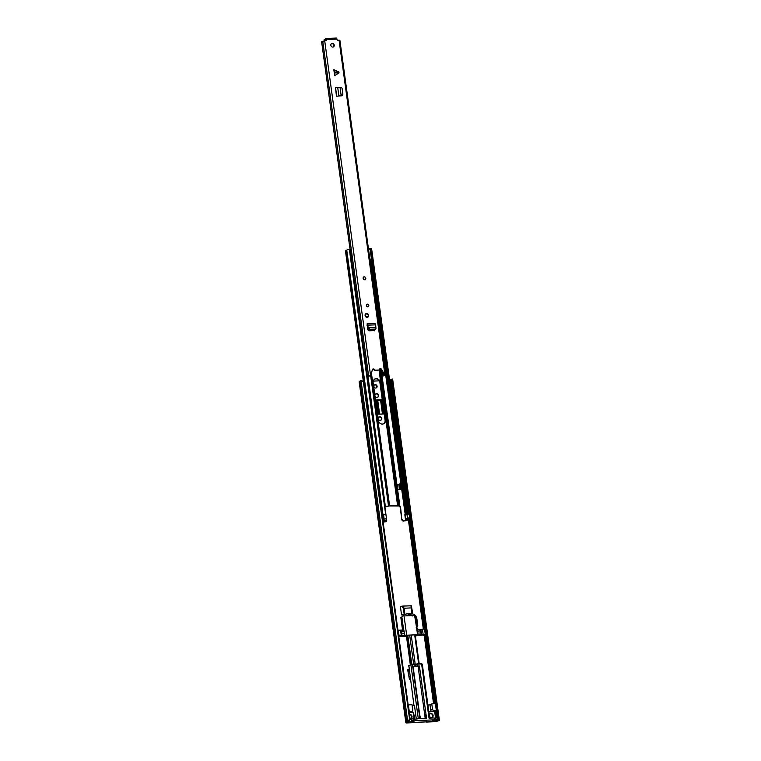 <?xml version="1.0" encoding="UTF-8"?>
<svg xmlns="http://www.w3.org/2000/svg" width="761" height="761" viewBox="0 0 761 761"><rect width="100%" height="100%" fill="white"/><g stroke="black" fill="none" stroke-linecap="round" stroke-linejoin="round"><path stroke-width="1.14" d="M380.861 420.196A1.788 1.589 60.2 0 0 379.549 417.018L379.054 417.038A1.788 1.589 60.2 0 0 378.598 417.133M377.703 397.156A1.788 1.589 60.2 0 0 376.391 393.979L375.896 393.998A1.788 1.589 60.2 0 0 375.449 394.093M416.096 722.332A0.78 0.694 -119.8 0 1 415.649 722.55L406.612 722.95L405.879 722.836L406.688 722.294A2.806 0.542 -7.8 0 1 406.64 722.208A2.806 0.542 -7.8 0 1 407.744 721.618L409.57 719.135L363.368 381.879L361.57 380.424L363.368 381.879M439.306 720.077L438.384 720.22L437.955 717.965L438.878 717.832L439.363 720.21A2.806 0.542 -7.8 0 1 439.373 720.239A2.806 0.542 -7.8 0 1 438.032 720.895L435.625 721.656L426.588 722.056A0.78 0.694 -119.8 0 1 426.084 721.885M432.067 717.48A2.102 1.864 60.2 0 0 429.994 713.847M410.969 718.413A2.102 1.864 60.2 0 0 409.504 714.665M376.181 387.967A1.75 1.551 60.2 0 0 374.46 384.952M375.563 400.238A1.922 1.703 -119.8 0 1 375.696 400.229L381.527 399.963L383.344 413.946M375.278 384.647A1.75 1.551 60.2 0 0 375.744 388.053A1.75 1.551 60.2 0 0 375.278 384.647M410.036 718.517A2.102 1.864 60.2 0 0 411.92 715.977A2.102 1.864 60.2 0 0 409.485 714.503M429.413 716.072A2.102 1.864 60.2 0 0 433.019 715.036A2.102 1.864 60.2 0 0 429.299 715.207M415.649 722.55L406.992 722.731L408.286 721.466M426.16 721.114A0.78 0.694 60.2 0 0 426.969 721.847L426.588 722.056M438.384 720.22L436.005 721.438L426.969 721.847M379.32 380.842L373.223 381.109M374.983 395.986A1.788 1.589 60.2 0 0 376.752 397.271L377.247 397.252A1.788 1.589 60.2 0 0 378.55 395.064A1.788 1.589 60.2 0 0 376.771 393.76L376.276 393.789A1.788 1.589 60.2 0 0 374.878 395.216M378.141 419.026A1.788 1.589 60.2 0 0 379.91 420.31L380.405 420.291A1.788 1.589 60.2 0 0 379.929 416.8L379.435 416.828A1.788 1.589 60.2 0 0 378.036 418.255M384.21 413.908L378.017 414.184A1.922 1.703 60.2 0 1 377.466 414.117M382.269 399.734L376.077 400.01A1.922 1.703 60.2 0 0 375.554 400.124M409.047 669.69L407.649 669.747L409.418 679.269L410.531 680.534M359.297 381.87L359.934 381.29M391.677 379.425L389.642 380.338M437.955 717.965L391.753 380.719L391.668 379.178L392.647 379.159A2.806 0.542 -7.8 0 1 392.657 379.197A2.806 0.542 -7.8 0 1 392.657 379.225L439.373 720.239M359.972 381.251A2.806 0.542 -7.8 0 1 359.924 381.166A2.806 0.542 -7.8 0 1 361.028 380.576L361.57 380.424M409.57 719.135L410.122 719.212L363.929 381.955M438.878 717.832L392.676 380.576L391.753 380.719M392.59 379.035L392.676 380.576M410.122 719.212L408.847 721.533M390.431 386.065L391.791 385.561L390.602 385.789L389.984 382.84M390.184 382.754L390.945 385.599M391.791 385.561L391.373 382.526L390.526 382.564M382.269 399.772L381.527 399.963M379.625 414.108L377.76 400.486L381.432 400.01M377.76 400.486L376.752 400.628L378.607 414.155M375.649 400.847L376.752 400.628M413.47 714.988L413.147 712.581L410.455 712.696L413.613 712.306L413.47 714.988A3.7 3.282 -119.8 0 1 413.794 717.29L414.26 717.024L414.517 718.917M413.946 714.722A3.7 3.282 -119.8 0 1 414.26 717.024M437.137 717.794L436.215 711.069L432.105 711.487A3.7 3.282 -119.8 0 0 431.126 711.525L430.659 711.792A3.7 3.282 -119.8 0 1 431.63 711.754M430.659 711.792L428.843 711.877M414.051 719.183L413.794 717.29M410.921 712.429A3.7 3.282 -119.8 0 0 409.951 712.467L409.485 712.743A3.7 3.282 -119.8 0 1 410.455 712.696M408.847 665.647L413.965 705.58M412.766 613.937L411.387 605.785L402.598 606.089L400.4 606.546L401.542 614.888L403.511 614.793M411.815 721.951L413.936 720.734L413.68 718.841L411.387 718.945L409.76 719.868M413.746 719.354L419.853 718.565L412.433 664.372L414.831 664.267L414.916 666.265M420.576 718.536L419.692 714.76L420.205 718.546L426.56 718.26L426.036 714.474L424.809 714.807L425.294 718.317M417.171 666.16L417.085 664.172L421.604 663.963L429.033 718.156L434.151 717.927L434.407 719.82L414.992 720.686L414.735 718.793M434.217 718.441L437.499 717.775L437.756 719.668L435.463 719.773L435.206 717.88M418.683 670.089L418.17 666.303L419.397 665.97L419.92 669.756L418.683 670.089L419.92 669.756L426.036 714.474M417.351 666.065L419.397 665.97M419.692 714.76L413.042 666.255L415.087 666.16M412.082 711.326A1.56 1.379 -119.8 0 1 411.73 711.459L409.951 712.467A1.56 1.379 60.2 0 0 410.303 712.334L412.082 711.326A1.56 1.379 -119.8 0 0 412.719 709.908L412.005 704.734L408.162 704.905M416.267 718.726L414.469 705.561L412.139 705.666M403.691 615.392L403.549 614.384L401.542 614.888M415.278 664.733L417.085 664.172M427.891 704.962L429.994 704.867L431.772 703.849L435.996 703.687M436.205 711.078L436.976 710.869M436.909 710.365L433.875 710.47L432.105 711.487A1.56 1.379 60.2 0 1 430.707 710.042L429.994 704.867M431.772 703.849L432.476 709.024A1.56 1.379 60.2 0 0 433.875 710.47M428.804 711.63L431.126 711.525M413.042 666.255L413.565 670.041M411.73 711.459L409.085 711.573M411.387 718.945L411.644 720.838L413.936 720.734M361.028 380.576L407.744 721.618L408.438 722.674L434.56 721.504L437.756 719.668M435.463 719.773L433.342 720.99L433.275 720.467M414.831 664.267L410.902 664.695L418.293 718.631M401.732 606.213L403.378 608.343L404.015 607.915L402.598 606.089M410.873 605.718L411.435 607.982L411.387 605.785M414.992 720.686L412.881 721.904L412.804 721.38M408.438 722.674L411.644 720.838M432.581 721.143L433.342 720.99M434.407 719.82L432.286 721.038M412.11 722.056L412.881 721.904M418.892 669.975L418.379 666.179M425.513 718.308L425.019 714.684M405.052 614.593L404.11 615.135A11.272 9.988 60.2 0 0 401.913 616.905L403.948 615.345A11.272 9.988 -119.8 0 1 405.052 614.593A11.272 9.988 -119.8 0 1 408.02 613.537A0.78 0.694 -119.8 0 1 408.296 614.917A0.78 0.694 -119.8 0 1 408.21 614.907A9.874 8.742 60.2 0 0 405.746 615.811A9.874 8.742 60.2 0 0 405.632 615.877L413.299 615.535A9.874 8.742 60.2 0 0 410.493 614.812A0.78 0.694 -119.8 0 1 409.932 613.518A0.78 0.694 -119.8 0 1 410.303 613.433A11.272 9.988 -119.8 0 1 414.821 614.859L414.945 615.773M398.726 635.977L400.134 635.958L399.725 636.615L406.46 636.31M415.392 635.911L424.134 634.883L423.325 635.397L424.41 635.425L425.951 634.493L425.266 634.379L398.669 635.587M401.913 616.905L400.838 617.504L402.293 628.11A3.12 2.759 -119.8 0 1 401.485 630.593M399.325 636.462L399.249 635.892M401.846 616.924L403.292 627.54A3.12 2.759 -119.8 0 1 401.275 630.641M423.145 634.474L422.422 629.166L419.929 629.842A3.12 2.759 -119.8 0 1 416.771 627.34M399.145 635.549L397.946 630.279M398.422 630.241L400.533 630.146L401.266 635.454M401.123 630.365L400.533 630.146M401.713 633.799L404.586 633.666L404.871 635.749M403.948 615.345L406.678 635.254M404.586 633.666L403.292 627.54L402.293 628.11M416.505 627.197L414.669 615.801L416.029 619.112L416.752 626.874L417.665 626.826L416.505 627.197L417.551 634.769M416.752 627.349L417.779 635.178M414.821 614.859L415.23 616.315M417.494 633.095L420.919 632.943L421.204 635.026M422.422 629.166L424.533 629.071L425.266 634.379M425.123 629.299L424.533 629.071M423.325 635.397L423.249 634.817M403.863 631.706L401.437 631.811M420.291 629.832L420.453 630.964L417.266 631.107M408.21 614.907L407.268 615.449M416.752 626.874L416.153 627.207M409.551 615.345L410.493 614.812M420.453 630.964L420.919 632.943M417.665 626.826L416.942 619.073L415.944 616.068L414.812 615.792M416.942 619.073L416.029 619.112M408.79 614.631L409.608 614.156M413.451 666.512A3.31 0.637 -7.8 0 1 416.143 666.16A3.31 0.637 -7.8 0 1 418.093 666.474L425.19 718.327M374.897 329.77L369.513 330.008L368.143 329.152L367.525 326.431L368.01 326.26L367.782 328.191M375.268 329.075L369.884 329.313L369.513 330.008M367.297 323.872L374.85 323.53A1.56 0.656 87.4 0 1 374.954 323.511A1.56 0.656 87.4 0 1 375.668 324.842L375.858 327.496L368.267 327.829L369.884 329.313M368.238 327.829L367.829 328.362M374.307 330.569L375.221 329.399L374.307 330.569L368.971 330.807L367.763 329.732L367.087 323.882A1.56 0.656 87.4 0 1 367.192 323.853A1.56 0.656 87.4 0 1 367.905 325.185L368.01 326.26M366.983 325.156L367.525 326.431M339.016 72.894L338.892 71.991L333.832 69.67L334.65 75.643L339.016 72.894L334.555 72.961L333.832 69.67M332.795 47.096A1.95 1.722 60.2 0 0 332.281 43.31A1.95 1.722 60.2 0 0 332.795 47.096M364.681 279.839A1.56 1.379 60.2 0 0 364.262 276.814A1.56 1.379 60.2 0 0 364.681 279.839M367.801 306.807A1.36 1.208 60.2 0 0 367.43 304.162A1.36 1.208 60.2 0 0 367.801 306.807M367.106 317.327A1.95 1.722 60.2 0 0 366.583 313.532A1.95 1.722 60.2 0 0 367.106 317.327M326.041 38.535L336.2 38.088A1.36 0.58 -92.6 0 1 336.324 38.05A1.36 0.58 -92.6 0 1 336.933 39.096L337.294 40.19L339.882 40.238L385.722 374.84L384.391 375.449M326.212 40.685L326.526 39.562A1.36 0.58 87.4 0 0 325.917 38.516A1.36 0.58 87.4 0 0 325.794 38.554L325.765 38.773M326.65 40.438L322.75 41.265L368.59 375.839M369.77 375.772L369.741 375.706A3.025 0.58 172.2 0 1 369.77 375.772A3.025 0.58 172.2 0 1 367.896 376.581L370.835 375.335L372.348 369.789A1.36 1.208 60.2 0 1 374.783 370.207L379.301 370.008A1.36 1.208 60.2 0 1 381.594 369.38L384.6 374.726L385.722 374.84M341.746 95.791L342.64 94.602L341.746 95.791L337.475 96.143M340.034 87.353L341.147 95.477L342.869 94.06L342.041 88.124L340.814 87.296L335.563 87.705L336.419 96.19M333.261 47.011A1.95 1.722 60.2 0 0 331.349 43.672M408.714 519.544L408.505 518.022A2.73 0.523 172.2 0 0 407.867 517.784L407.164 517.994L407.373 519.506L408.077 519.297A2.73 0.523 -7.8 0 1 408.714 519.544A2.73 0.523 -7.8 0 1 407.706 520.096L403.463 521.076A1.56 1.379 -119.8 0 1 401.846 519.62L400.181 507.501A1.56 1.379 60.2 0 0 399.496 506.341L398.345 505.418L379.653 368.942A1.36 1.208 60.2 0 1 381.118 369.646L384.457 375.059A3.025 0.58 172.2 0 0 383.154 375.725A3.025 0.58 172.2 0 0 383.335 375.886L384.419 375.668M379.301 370.008L374.307 370.474A1.36 1.208 60.2 0 0 372.652 369.256M369.741 375.706L370.835 375.335M326.174 40.685L325.974 39.686M374.754 329.77L374.564 330.807M384.124 374.992L384.6 374.726M367.458 376.429L351.553 260.281M351.078 260.395L352.229 259.91L351.021 251.073L350.06 249.446L321.627 41.826L322.759 41.379M374.307 370.474L374.783 370.207M324.624 40.752L324.138 39.505L325.689 39.03M326.069 39.943L325.746 38.583M324.291 40.647L326.089 40.067M342.64 94.602L342.269 95.658M341.917 95.334L339.216 95.886M339.777 95.62L340.928 95.734M341.889 95.572L342.84 94.297M334.65 75.643L334.555 72.961M375.382 327.848L375.858 327.496L376.01 328.124M363.663 276.994A1.56 1.379 -119.8 0 1 365.213 279.696M368.467 315.415A1.912 1.693 -119.8 0 1 367.687 317.147L367.496 317.261A1.912 1.693 -119.8 0 1 367.458 317.27M365.575 313.97A1.912 1.693 -119.8 0 1 365.613 313.951L365.784 313.836A1.912 1.693 -119.8 0 1 368.457 315.387C368.029 313.913 367.135 313.389 365.784 313.836A1.912 1.693 -119.8 0 0 365.47 314.084M382.422 424.077A3.938 3.491 60.2 0 0 385.456 420.091L380.281 382.269A3.938 3.491 60.2 0 0 373.147 382.593L378.331 420.405A3.938 3.491 60.2 0 0 382.422 424.077M374.574 379.13A3.938 3.491 -119.8 0 1 379.901 382.488L385.085 420.3A3.938 3.491 -119.8 0 1 383.658 423.763M398.707 505.97L389.204 505.941L385.028 506.988M398.345 505.418L389.584 505.723L385.998 506.531M385.856 521.608A1.56 1.379 -119.8 0 1 385.114 521.894L385.494 521.675A1.56 1.379 60.2 0 0 386.693 520.096L385.037 507.977A1.56 1.379 -119.8 0 1 385.399 506.769L386.502 506.246M367.553 376.457L385.399 506.769L368.01 376.552M399.211 505.675L399.867 506.122A1.56 1.379 -119.8 0 1 400.562 507.283L400.181 507.501M381.718 485.442L382.355 490.179L381.708 485.442M385.114 521.894L383.106 521.979M385.494 521.675L383.63 521.665A2.882 0.552 172.2 0 0 384.79 521.047L386.502 520.438L386.265 518.745A2.73 0.523 172.2 0 0 383.649 519.63A2.73 0.523 172.2 0 0 383.658 519.649L382.85 520.077M398.821 484.681L397.299 484.747M407.373 519.506L407.125 520.029A2.882 0.552 172.2 0 0 406.06 520.629A2.882 0.552 172.2 0 0 406.079 520.667L403.463 521.076M351.668 261.118L351.182 261.137M398.802 484.481L397.271 484.557L397.946 489.475L400.609 489.19M401.846 519.62L400.562 507.283M402.227 519.411A1.56 1.379 60.2 0 0 403.844 520.857M405.642 520.781L405.86 519.126A2.882 0.552 -7.8 0 1 405.86 519.107A2.882 0.552 -7.8 0 1 406.916 518.517L407.221 518.412M371.663 258.873L406.954 513.599L406.298 513.97A2.882 0.552 172.2 0 0 405.233 514.56L385.665 374.935M363.349 381.489L345.465 250.921L346.75 250.245A2.73 0.523 -7.8 0 1 346.75 250.207A2.73 0.523 -7.8 0 1 349.356 249.323L385.637 514.198A2.73 0.523 -7.8 0 0 383.03 515.083L383.03 515.102A2.73 0.523 -7.8 0 1 383.03 515.083L346.75 250.207L383.03 515.073M382.184 515.197L383.63 515.273A2.882 0.552 172.2 0 0 383.963 514.978L385.637 514.198M385.675 514.369L350.802 259.834M352.229 259.91L351.477 259.758L350.06 249.446L349.356 249.323M383.059 521.599L383.867 521.161A2.73 0.523 -7.8 0 1 383.858 521.152A2.73 0.523 -7.8 0 1 386.464 520.258L386.265 518.745M406.536 513.447L407.249 513.237A2.73 0.523 -7.8 0 1 407.877 513.475A2.73 0.523 -7.8 0 1 406.878 514.036L406.65 514.113M407.249 513.237L370.968 248.352A2.73 0.523 -7.8 0 1 371.596 248.6L407.877 513.475M370.255 248.571L370.968 248.352M408.077 519.297L407.867 517.784M405.233 514.56A2.882 0.552 172.2 0 0 405.242 514.598L370.512 261.061L405.233 514.522M405.86 519.069L404.814 514.721M405.432 519.268L406.07 520.581M405.252 514.645L409.095 513.989L409.713 518.46L408.6 518.717M408.571 518.517L409.713 518.46M383.658 519.649L383.858 521.133L383.649 519.63L382.793 519.668M398.945 484.614L400.495 483.939L401.171 488.866L400.628 489.361M401.171 488.866L399.477 489.409L398.802 484.519M400.324 488.904L399.649 483.977M351.611 260.69L351.116 260.709M351.477 259.758L350.792 259.834M372.3 259.063L369.875 259.149M351.135 262.821L350.821 259.929M371.691 259.035L371.197 259.016L371.92 261.898L371.045 262.393L370.284 259.549L371.197 259.016M371.416 258.864L370.008 248.562L369.285 248.647L368.381 250.854M370.892 248.761L370.008 248.562M369.285 248.647L368.495 249.094M371.397 260.462L370.474 260.985M371.045 262.393L372.091 261.984M436.005 721.438L435.901 720.734M435.511 717.87L434.636 711.43M433.58 703.773L424.219 635.435M423.354 629.128L408.391 519.849M438.441 720.344L439.363 720.21L392.647 379.159M405.994 722.712L359.268 381.67M437.556 720.8L437.423 719.868M435.206 703.697L425.751 634.655M424.99 629.081L391.639 385.646M391.211 382.536L390.831 379.758M437.09 720.962L436.976 720.125M436.662 717.813L435.749 711.174M434.731 703.716L425.304 634.912M424.505 629.081L409.38 518.65M408.743 514.008L391.192 385.865M390.735 382.555L390.374 379.92M436.414 721.352L436.291 720.515M435.929 717.851L435.035 711.345M433.998 703.754L424.619 635.302M423.772 629.109L408.647 518.707M408.01 514.036L390.479 386.055M390.041 382.821L389.689 380.31M380.586 400.286L382.46 413.984M383.021 413.955L381.137 400.162M407.858 670.888L409.199 670.831M407.896 671.088L409.228 671.031M407.982 671.573L409.294 671.516M408.942 676.71L409.998 676.662M408.914 676.586L409.979 676.539M408.543 666.037L411.064 664.334L414.659 663.973M410.445 664.695L406.422 635.33M404.966 614.641L404.091 608.239L403.378 608.343L404.291 615.031M407.059 635.245L411.054 664.343M419.083 663.773L415.125 634.883M412.224 613.766L411.435 607.982L411.777 613.661M415.24 634.874L419.197 663.763L415.249 634.874M429.699 718.127L422.298 664.077L416.914 663.868L421.432 663.668L422.193 664.191M435.406 703.687L436.319 710.355M432.476 709.024L430.707 710.042M409.285 711.564L408.372 704.895M415.839 666.179L415.62 664.6M404.091 608.239L410.988 607.925L404.091 608.239M411.749 664.134L407.782 635.207M414.688 634.902L418.645 663.792M411.967 615.069L412.091 615.953M420.89 629.49L421.613 634.788M412.614 615.934L413.299 615.535M415.021 616.115L415.944 616.068M417.875 625.894L416.961 625.932M368.524 328.467L368.143 329.152M336.933 39.096L326.526 39.562M370.54 375.354L324.7 40.752M384.895 374.707L339.064 40.105M334.431 72.057L338.892 71.991M381.118 369.646L381.594 369.38M325.366 40.266L325.204 39.134M337.694 87.296L338.835 95.639M335.563 87.705L336.704 96.048M375.668 324.842L367.905 325.185M365.261 315.52C366.022 313.494 367.059 313.446 368.372 315.377C367.601 317.404 366.564 317.451 365.261 315.52M368.486 315.396L367.687 317.147A1.912 1.693 -119.8 0 1 367.306 317.299M397.575 505.371L379.054 370.141M373.641 330.607L373.527 329.827M389.584 505.723L371.425 373.175M388.5 505.856L370.636 375.458M374.393 330.569L374.288 329.789M399.525 505.875L380.814 369.256M399.867 506.122L381.194 369.77M404.814 514.759L405.432 519.23M382.203 515.187L345.97 250.645M383.078 521.589L382.878 520.077M406.298 513.97L371.796 262.145M407.125 520.029L406.916 518.517M405.28 514.503L405.889 518.973M407.43 517.908L406.907 514.094M382.945 515.159L383.563 519.63M399.582 489.323L398.907 484.396M406.64 722.208L359.924 381.166M405.879 722.836L359.163 381.784M408.705 665.685L412.253 664.077M403.463 614.431L403.596 615.449M406.326 635.349L410.35 664.743M408.571 614.831L407.63 615.373M401.228 630.26L401.951 635.559M425.228 629.185L425.951 634.493M414.735 615.782L415.658 615.744M409.932 613.518L408.99 614.051M415.487 666.198L411.216 635.055M413.632 664.011L409.684 635.197M375.592 329.38L375.963 328.695M368.581 375.867L322.75 41.265M383.154 375.725L382.697 372.462M336.324 38.05L325.917 38.516M325.794 39.829L325.641 38.697M374.954 323.511L367.192 323.853M406.06 520.629L405.86 519.107M384.172 519.23L383.63 515.273"/></g></svg>
